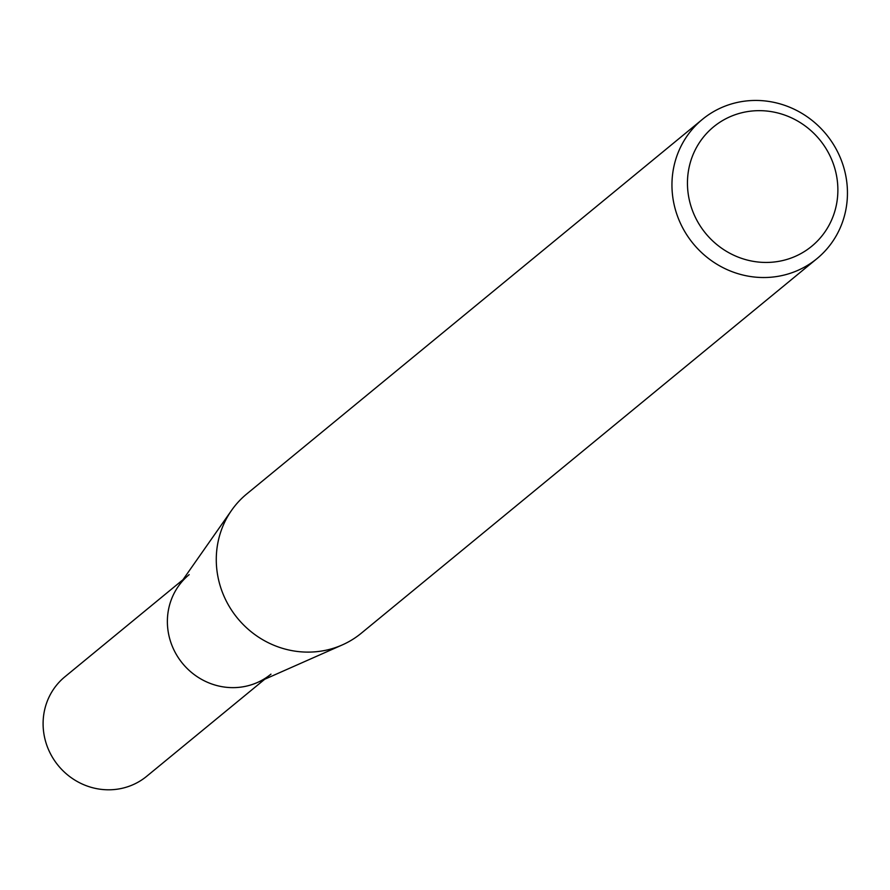 <?xml version="1.0" encoding="UTF-8"?>
<svg xmlns="http://www.w3.org/2000/svg" width="890" height="890" viewBox="0 0 890 890"><rect width="100%" height="100%" fill="white"/><g stroke="black" fill="none" stroke-linecap="round" stroke-linejoin="round"><path stroke-width="1.33" d="M816.964 258.634L361.284 633.224A90.168 86.085 -129.4 0 1 342.283 644.927A90.168 86.085 -129.4 0 1 224.514 597.357A90.168 86.085 -129.4 0 1 231.611 510.304A90.168 86.085 -129.4 0 1 246.775 493.928L702.444 119.338A90.168 86.085 -129.4 0 1 839.214 155.205A90.168 86.085 -129.4 0 1 816.964 258.634A90.168 86.085 -129.4 0 1 680.194 222.767A90.168 86.085 -129.4 0 1 702.444 119.338M342.283 644.927L257.388 682.497A64.403 61.488 -129.4 0 1 173.261 648.521A64.403 61.488 -129.4 0 1 178.334 586.332L231.611 510.304M830.815 157.597A77.285 73.792 -129.4 0 1 794.481 256.709A77.285 73.792 -129.4 0 1 694.511 215.502A77.285 73.792 -129.4 0 1 730.835 116.401A77.285 73.792 -129.4 0 1 830.815 157.597M264.753 679.237L146.683 776.303A64.403 61.488 -129.4 0 1 48.983 750.682A64.403 61.488 -129.4 0 1 64.881 676.801L182.951 579.735M270.961 674.142A64.403 61.488 -129.4 0 1 173.261 648.521A64.403 61.488 -129.4 0 1 189.158 574.64"/></g></svg>
